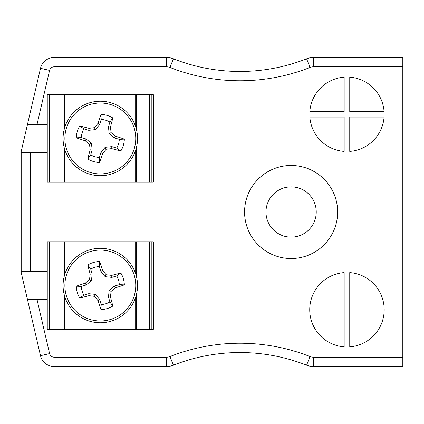 <?xml version="1.0" encoding="UTF-8"?>
<svg xmlns="http://www.w3.org/2000/svg" width="424" height="424" viewBox="0 0 424 424"><rect width="100%" height="100%" fill="white"/><g stroke="black" fill="none" stroke-linecap="round" stroke-linejoin="round"><path stroke-width="0.64" d="M344.166 272.6A37.227 37.227 0 0 0 309.727 309.727A37.227 37.227 0 0 0 344.166 346.853L344.166 272.6M349.747 272.6L349.747 346.853A37.227 37.227 0 0 0 384.186 309.727A37.227 37.227 0 0 0 349.747 272.6M309.833 117.066A37.227 37.227 0 0 0 344.166 151.4L344.166 117.066L309.833 117.066M344.166 111.48L344.166 77.147A37.227 37.227 0 0 0 309.833 111.48L344.166 111.48M349.747 111.48L384.08 111.48A37.227 37.227 0 0 0 349.747 77.147L349.747 111.48M349.747 151.4A37.227 37.227 0 0 0 384.08 117.066L349.747 117.066L349.747 151.4M402.8 357.194L402.8 66.806L313.431 66.806A9.307 9.307 0 0 0 310.018 67.453A190.8 190.8 0 0 1 169.982 67.453A9.307 9.307 0 0 0 166.563 66.806L54.108 66.806A4.653 4.653 0 0 0 49.576 70.405L40.508 68.301L21.2 151.501L21.2 272.5L27.465 299.487L37.02 299.487L49.576 353.595A4.653 4.653 0 0 0 54.108 357.194L166.563 357.194A9.307 9.307 0 0 0 169.982 356.547A190.8 190.8 0 0 1 310.018 356.547A9.307 9.307 0 0 0 313.431 357.194L402.8 357.194L402.8 366.5L313.431 366.5A18.614 18.614 0 0 1 306.6 365.202A181.493 181.493 0 0 0 173.395 365.202A18.614 18.614 0 0 1 166.563 366.5L54.108 366.5A13.96 13.96 0 0 1 40.508 355.699L27.465 299.487L47.26 299.487L47.26 329.273L153.366 329.273L153.366 241.786L47.26 241.786L47.26 299.487M49.576 70.405L37.02 124.513L27.465 124.513L47.26 124.513L47.26 182.214L153.366 182.214L153.366 94.727L47.26 94.727L47.26 124.513M21.2 152.433L47.26 152.433M21.2 271.567L47.26 271.567M337.647 212A46.534 46.534 0 0 0 267.846 171.699A46.534 46.534 0 0 0 267.846 252.301A46.534 46.534 0 0 0 337.647 212M29.325 271.567L30.507 271.434L29.325 271.567M29.325 152.433L30.507 152.566L29.325 152.433M54.108 66.806L54.108 57.5A13.96 13.96 0 0 0 40.508 68.301A13.96 13.96 0 0 1 54.108 57.5L166.563 57.5A18.614 18.614 0 0 1 173.395 58.798A181.493 181.493 0 0 0 306.6 58.798A18.614 18.614 0 0 1 313.431 57.5L402.8 57.5L402.8 66.806M316.24 212A25.127 25.127 0 0 0 278.547 190.238A25.127 25.127 0 0 0 278.547 233.762A25.127 25.127 0 0 0 316.24 212M64.607 127.921A37.227 37.227 0 0 1 127.301 112.826A37.227 37.227 0 0 1 109.026 174.667A37.227 37.227 0 0 1 64.607 127.921A37.227 37.227 0 0 1 127.301 112.826A37.227 37.227 0 0 1 109.026 174.667A37.227 37.227 0 0 1 64.607 127.921M66.33 128.43A35.436 35.436 0 0 1 126.002 114.061A35.436 35.436 0 0 1 108.608 172.923A35.436 35.436 0 0 1 66.33 128.43M85.261 140.8A51.664 4.505 -163.5 0 1 76.283 137.816A24.036 24.036 0 0 1 79.786 125.96A51.664 4.505 16.5 0 1 88.945 128.334A51.246 4.468 -6 0 1 94.446 127.688A51.246 4.468 -51.1 0 1 97.981 123.421A51.664 4.505 -73.5 0 1 100.965 114.443A24.036 24.036 0 0 1 112.821 117.946A51.664 4.505 106.5 0 1 110.447 127.105A51.246 4.468 84 0 1 111.099 132.606A51.246 4.468 38.9 0 1 115.36 136.141A51.664 4.505 16.5 0 1 124.338 139.125A24.036 24.036 0 0 1 120.835 150.981A51.664 4.505 -163.5 0 1 111.676 148.607A51.246 4.468 174 0 1 106.18 149.259A51.246 4.468 128.9 0 1 102.64 153.52A51.664 4.505 106.5 0 1 99.656 162.498A24.036 24.036 0 0 1 87.8 158.995A51.664 4.505 -73.5 0 1 90.174 149.836A51.246 4.468 -96 0 1 89.528 144.34A51.246 4.468 -141.1 0 1 85.261 140.8L86.189 139.035L91.457 143.291L89.528 144.34M79.786 125.96L83.894 128.885A19.016 19.016 0 0 0 81.318 137.593L76.283 137.816M81.318 137.593L86.189 139.035M91.457 143.291L92.162 150.022L90.174 149.836M92.162 150.022L90.725 154.893L87.8 158.995M90.725 154.893A19.016 19.016 0 0 0 99.433 157.468L99.656 162.498M99.433 157.468L100.875 152.592L102.64 153.52M100.875 152.592L105.131 147.329L106.18 149.259M105.131 147.329L111.862 146.619L111.676 148.607M111.862 146.619L116.733 148.061L120.835 150.981M116.733 148.061A19.016 19.016 0 0 0 119.308 139.348L124.338 139.125M119.308 139.348L114.432 137.911L115.36 136.141M114.432 137.911L109.169 133.655L111.099 132.606M109.169 133.655L108.459 126.924L110.447 127.105M108.459 126.924L109.901 122.054L112.821 117.946M109.901 122.054A19.016 19.016 0 0 0 101.188 119.478L100.965 114.443M101.188 119.478L99.751 124.349L97.981 123.421M99.751 124.349L95.495 129.617L94.446 127.688M95.495 129.617L88.764 130.322L88.945 128.334M88.764 130.322L83.894 128.885M136.014 274.98A37.227 37.227 0 0 1 91.595 321.721A37.227 37.227 0 0 1 73.326 259.886A37.227 37.227 0 0 1 136.014 274.98A37.227 37.227 0 0 1 91.595 321.721A37.227 37.227 0 0 1 73.326 259.886A37.227 37.227 0 0 1 136.014 274.98M134.297 275.483A35.436 35.436 0 0 1 92.019 319.982A35.436 35.436 0 0 1 74.624 261.12A35.436 35.436 0 0 1 134.297 275.483M111.676 275.393A51.664 4.505 -16.5 0 1 120.835 273.019A24.036 24.036 0 0 1 124.338 284.875A51.664 4.505 163.5 0 1 115.36 287.859A51.246 4.468 141.1 0 1 111.099 291.394A51.246 4.468 96 0 1 110.447 296.895A51.664 4.505 73.5 0 1 112.821 306.054A24.036 24.036 0 0 1 100.965 309.557A51.664 4.505 -106.5 0 1 97.981 300.579A51.246 4.468 -128.9 0 1 94.446 296.312A51.246 4.468 -174 0 1 88.945 295.666A51.664 4.505 163.5 0 1 79.786 298.04A24.036 24.036 0 0 1 76.283 286.184A51.664 4.505 -16.5 0 1 85.261 283.2A51.246 4.468 -38.9 0 1 89.528 279.66A51.246 4.468 -84 0 1 90.174 274.164A51.664 4.505 -106.5 0 1 87.8 265.005A24.036 24.036 0 0 1 99.656 261.502A51.664 4.505 73.5 0 1 102.64 270.48A51.246 4.468 51.1 0 1 106.18 274.741A51.246 4.468 6 0 1 111.676 275.393L111.862 277.381L105.131 276.671L106.18 274.741M124.338 284.875L119.308 284.652A19.016 19.016 0 0 0 116.733 275.939L120.835 273.019M116.733 275.939L111.862 277.381M105.131 276.671L100.875 271.408L102.64 270.48M100.875 271.408L99.433 266.532L99.656 261.502M99.433 266.532A19.016 19.016 0 0 0 90.725 269.108L87.8 265.005M90.725 269.108L92.162 273.978L90.174 274.164M92.162 273.978L91.457 280.709L89.528 279.66M91.457 280.709L86.189 284.965L85.261 283.2M86.189 284.965L81.318 286.407L76.283 286.184M81.318 286.407A19.016 19.016 0 0 0 83.894 295.115L79.786 298.04M83.894 295.115L88.764 293.678L88.945 295.666M88.764 293.678L95.495 294.383L94.446 296.312M95.495 294.383L99.751 299.651L97.981 300.579M99.751 299.651L101.188 304.522L100.965 309.557M101.188 304.522A19.016 19.016 0 0 0 109.901 301.946L112.821 306.054M109.901 301.946L108.459 297.076L110.447 296.895M108.459 297.076L109.169 290.345L111.099 291.394M109.169 290.345L114.432 286.089L115.36 287.859M114.432 286.089L119.308 284.652M50.986 182.214L50.986 94.727M49.391 182.214L49.391 94.727M151.23 182.214L151.23 94.727M149.64 182.214L149.64 94.727M50.986 329.273L50.986 241.786M49.391 329.273L49.391 241.786M151.23 329.273L151.23 241.786M149.64 329.273L149.64 241.786M30.539 152.433L30.539 271.567M54.108 357.194L54.108 366.5A13.96 13.96 0 0 1 40.508 355.699L49.576 353.595M313.431 357.194L313.431 366.5A18.614 18.614 0 0 1 306.6 365.202A181.493 181.493 0 0 0 173.395 365.202A18.614 18.614 0 0 1 166.563 366.5L166.563 357.194M166.563 66.806L166.563 57.5A18.614 18.614 0 0 1 173.395 58.798A181.493 181.493 0 0 0 306.6 58.798A18.614 18.614 0 0 1 313.431 57.5L313.431 66.806M306.6 365.202L310.018 356.547M173.395 365.202L169.982 356.547M310.018 67.453L306.6 58.798M169.982 67.453L173.395 58.798M64.31 182.214L64.31 147.944M64.31 129.002L64.31 94.727M136.316 182.214L136.316 147.944M136.316 129.002L136.316 94.727M135.68 182.214L135.68 150.096M135.68 126.845L135.68 94.727M64.946 182.214L64.946 150.096M64.946 126.845L64.946 94.727M64.31 329.273L64.31 294.998M64.31 276.056L64.31 241.786M136.316 329.273L136.316 294.998M136.316 276.056L136.316 241.786M135.68 329.273L135.68 297.155M135.68 273.904L135.68 241.786M64.946 329.273L64.946 297.155M64.946 273.904L64.946 241.786"/></g></svg>
